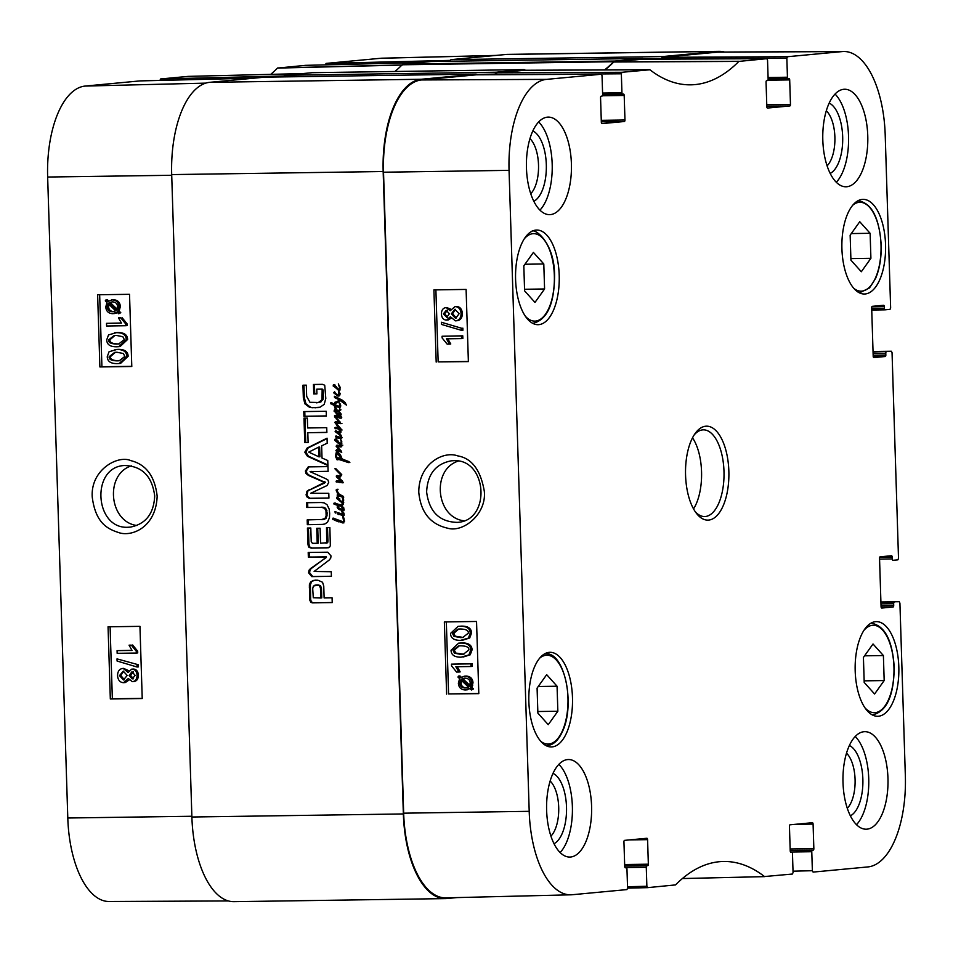 <?xml version="1.0" encoding="UTF-8"?>
<svg xmlns="http://www.w3.org/2000/svg" width="953" height="953" viewBox="0 0 953 953"><rect width="100%" height="100%" fill="white"/><g stroke="black" fill="none" stroke-linecap="round" stroke-linejoin="round"><path stroke-width="1.43" d="M548.249 724.673L537.873 713.118L537.087 688.114L546.677 674.664L557.064 686.231L557.85 711.236L548.249 724.673M864.204 682.431L863.418 657.427L873.019 643.99L883.395 655.557L884.181 680.561L874.592 693.998L864.204 682.431M850.147 235.177L859.749 221.727L870.125 233.294L870.911 258.299L861.321 271.736L850.934 260.181L850.147 235.177M524.603 290.856L523.816 265.851L533.406 252.414L543.794 263.969L544.58 288.973L534.978 302.423L524.603 290.856M463.849 520.791C435.866 517.336 431.304 469.638 458.214 461.097M898.822 666.897A47.328 21.848 -90.8 0 1 877.689 716.275A47.328 21.848 -90.8 0 1 855.151 669.268A47.328 21.848 -90.8 0 1 876.319 621.63A47.328 21.848 -90.8 0 1 898.822 666.897M476.369 74.81L421.536 79.957A88.51 40.872 89.2 0 0 383.523 172.219L403.667 813.183A88.51 40.872 89.2 0 0 445.933 897.857L570.871 894.807A87.283 40.3 -90.8 0 1 529.201 811.325L509.057 170.349A87.283 40.3 -90.8 0 1 546.545 79.373L601.343 74.227L602.034 75.609L602.63 94.597A1.441 0.667 -90.8 0 1 602.01 96.098L601.176 96.182A1.441 0.667 89.2 0 0 600.557 97.682L601.331 122.222A1.441 0.667 89.2 0 0 602.01 123.604A1.441 0.667 89.2 0 0 602.034 123.604L601.986 123.604M476.345 74.81L601.319 74.227L476.345 74.81M496.358 74.715L621.344 73.798L621.964 72.285L649.922 69.772A254.117 117.338 89.2 0 0 690.163 84.841A254.117 117.338 89.2 0 0 738.873 61.409L766.843 58.669L767.534 60.051L768.13 79.039A1.441 0.667 -90.8 0 1 767.51 80.54L766.677 80.624A1.441 0.667 89.2 0 0 766.057 82.125L766.82 106.665A1.441 0.667 89.2 0 0 767.51 108.046A1.441 0.667 89.2 0 0 767.534 108.046L767.487 108.046M649.922 69.772L524.769 70.26L496.966 72.869L496.346 74.382M766.843 58.669L641.81 59.253L613.756 62.005A252.89 116.778 -90.8 0 1 605.06 69.891M643.108 58.729L786.844 58.24L787.464 56.727L842.238 51.581A87.283 40.3 -90.8 0 1 843.905 51.498A87.283 40.3 -90.8 0 1 885.206 134.992L890.638 307.867L890.019 309.368L885.087 309.832A1.441 0.667 -90.8 0 1 885.063 309.832A1.441 0.667 -90.8 0 1 884.384 308.45L871.697 308.641M843.905 51.498L718.919 52.081A88.51 40.872 89.2 0 0 717.24 52.165L662.466 57.311L661.835 58.812M544.58 288.973L524.555 289.271M543.794 263.969L524.96 264.243M884.181 680.561L864.157 680.847M883.395 655.557L864.562 655.831M557.85 711.236L537.826 711.522M557.064 686.231L538.231 686.505M870.911 258.299L850.886 258.585M870.125 233.294L851.291 233.568M459.239 645.872L454.319 650.137L455.796 653.043L463.897 654.258M461.049 654.437L454.486 653.162L453.009 650.268L458.56 645.92L460.775 645.812C466.589 645.943 469.269 647.349 468.816 649.994L463.265 654.33L461.049 654.437L462.36 654.318M451.055 650.268L458.607 643.18L460.692 643.072C467.244 642.965 470.603 645.264 470.758 649.97L468.924 654.914L461.133 657.177C454.545 657.272 451.186 654.973 451.055 650.268M458.607 643.18L462.002 642.941C468.554 642.846 471.914 645.145 472.069 649.851L470.234 654.794L463.015 657.082M470.961 666.516L455.856 666.743L458.881 672.008L456.582 672.044L451.543 665.861L451.484 664.146L470.877 663.86L470.961 666.516L472.259 666.385L472.176 663.729L470.877 663.86M457.166 666.612L460.18 671.889L458.881 672.008M472.176 663.729L451.484 664.146M464.993 678.131L461.728 679.012L464.933 678.131C468.28 678.298 470.043 679.918 470.222 683.003L469.269 686.231L461.728 679.012M464.325 678.167L464.933 678.131M463.039 678.893L469.781 685.338M460.847 679.846L468.411 687.077L465.183 688.006C461.728 687.84 459.942 686.208 459.834 683.11L460.847 679.846M466.994 687.756L466.47 687.875C463.027 687.709 461.252 686.077 461.145 682.979L459.834 683.11M462.157 679.715L461.145 682.979M457.928 677.047L458.643 676.058L460.418 677.774L464.814 676.165C469.102 676.475 471.39 678.727 471.687 682.92L470.472 687.375L472.188 689.007L471.473 690.008L469.686 688.292L465.267 689.972C460.99 689.734 458.691 687.458 458.369 683.146L459.62 678.679L457.928 677.047M461.24 677.178L459.954 675.939L458.643 676.058M466.124 676.034L464.111 676.201L466.124 676.034C470.413 676.356 472.7 678.607 472.998 682.801L471.783 687.256L470.472 687.375M471.783 687.256L473.498 688.888L472.188 689.007M473.498 688.888L471.473 690.008M467.315 689.805L465.267 689.972M470.996 688.161L466.577 689.853M447.588 310.225L444.622 313.775L447.684 317.242M446.933 317.313L443.312 313.894L446.29 310.344L449.363 313.787L446.659 317.349M455.451 309.332L452.627 313.716L456.261 317.968M455.32 318.111L451.317 313.847L454.784 309.344L459.143 313.644L455.927 318.052M446.552 320.101C443.479 319.958 441.751 317.909 441.382 313.978C441.525 309.975 443.133 307.855 446.218 307.605L450.185 310.749L455.022 306.592C458.619 306.771 460.644 309.129 461.085 313.632C460.942 318.147 459.048 320.553 455.391 320.851L450.376 316.777L446.552 320.101L447.85 319.982M446.743 307.557L450.769 309.189M455.403 306.544L456.32 306.461C459.93 306.652 461.955 308.998 462.396 313.501C462.253 318.016 460.359 320.422 456.701 320.72M457.202 320.696L455.391 320.851M450.96 318.302L448.22 319.958M441.453 324.413L441.382 322.257L461.538 328.237L461.609 330.381L441.453 324.413M461.538 328.237L441.382 322.257M462.848 328.118L462.92 330.262L461.609 330.381M461.55 338.613L446.445 338.827L449.471 344.104L447.171 344.14L442.132 337.958L442.073 336.242L461.466 335.944L461.55 338.613L462.86 338.482L462.765 335.825L461.466 335.944M447.755 338.708L450.769 343.973L449.471 344.104M462.765 335.825L442.073 336.242M458.703 629.051L453.795 633.328L455.26 636.223L463.372 637.438M460.525 637.617L453.962 636.354L452.484 633.447L458.024 629.099L460.251 628.992C466.065 629.135 468.745 630.529 468.292 633.185L462.741 637.509L460.525 637.617L461.824 637.497M450.519 633.447L458.071 626.359L460.168 626.252C466.708 626.145 470.067 628.456 470.234 633.149L468.399 638.105L460.609 640.356C454.021 640.452 450.662 638.153 450.519 633.447M458.071 626.359L461.466 626.121C468.018 626.026 471.378 628.325 471.544 633.03L469.71 637.974L462.491 640.261M435.89 289.867L438.154 361.89L468.364 361.449M446.326 621.904L448.589 693.927L478.799 693.486M436.188 362.08L433.913 289.903L466.1 289.426L468.376 361.604L438.154 361.89M446.623 694.118L444.348 621.94L476.536 621.463L478.811 693.641L448.589 693.927M426.622 491.998C427.48 474.213 435.712 463.825 451.317 460.823L453.247 460.704C487.531 458.226 491.438 521.112 457.13 522.375C439.381 521.863 429.207 511.737 426.622 491.998M484.315 491.331C480.669 470.091 471.818 458.274 457.75 455.891C442.942 450.459 418.546 464.349 418.784 492.32C420.714 512.309 430.339 524.269 447.66 528.2C462.967 532.953 486.649 514.275 484.315 491.331M533.835 201.274A36.035 16.642 89.2 0 0 546.343 165.917A36.035 16.642 89.2 0 0 532.822 130.942M529.951 138.602A30.258 13.973 -90.8 0 1 538.54 166.036A30.258 13.973 -90.8 0 1 530.75 193.709M539.958 210.125A48.77 22.515 89.2 0 0 552.18 164.047A48.77 22.515 89.2 0 0 538.671 121.924M554.027 843.691A36.035 16.642 89.2 0 0 566.535 808.335A36.035 16.642 89.2 0 0 553.002 773.348M550.131 781.007A30.258 13.973 -90.8 0 1 558.732 808.442A30.258 13.973 -90.8 0 1 550.929 836.115M560.138 852.53A48.77 22.515 89.2 0 0 572.372 806.464A48.77 22.515 89.2 0 0 558.863 764.33M850.386 815.828A36.035 16.642 89.2 0 0 862.894 780.471A36.035 16.642 89.2 0 0 849.373 745.484M846.502 753.144A30.258 13.973 -90.8 0 1 855.103 780.59A30.258 13.973 -90.8 0 1 847.3 808.263M856.509 824.679A48.77 22.515 89.2 0 0 868.731 778.601A48.77 22.515 89.2 0 0 855.234 736.478M830.206 173.422A36.035 16.642 89.2 0 0 842.702 138.054A36.035 16.642 89.2 0 0 829.181 103.079M826.311 110.739A30.258 13.973 -90.8 0 1 834.911 138.173A30.258 13.973 -90.8 0 1 827.109 165.846M836.317 182.261A48.77 22.515 89.2 0 0 848.539 136.184A48.77 22.515 89.2 0 0 835.042 94.061M591.587 806.178A48.77 22.515 -90.8 0 1 569.823 857.057A48.77 22.515 -90.8 0 1 546.593 808.62A48.77 22.515 -90.8 0 1 568.405 759.529A48.77 22.515 -90.8 0 1 591.587 806.178M887.958 778.327A48.77 22.515 -90.8 0 1 866.182 829.205A48.77 22.515 -90.8 0 1 842.964 780.757A48.77 22.515 -90.8 0 1 864.776 731.666A48.77 22.515 -90.8 0 1 887.958 778.327M867.766 135.91A48.77 22.515 -90.8 0 1 846.002 186.788A48.77 22.515 -90.8 0 1 822.773 138.352A48.77 22.515 -90.8 0 1 844.584 89.248A48.77 22.515 -90.8 0 1 867.766 135.91M571.407 163.773A48.77 22.515 -90.8 0 1 549.631 214.651A48.77 22.515 -90.8 0 1 526.413 166.203A48.77 22.515 -90.8 0 1 548.225 117.112A48.77 22.515 -90.8 0 1 571.407 163.773M572.479 697.572A47.328 21.848 -90.8 0 1 551.358 746.949A47.328 21.848 -90.8 0 1 528.82 699.943A47.328 21.848 -90.8 0 1 549.988 652.305A47.328 21.848 -90.8 0 1 572.479 697.572M885.551 244.635A47.328 21.848 -90.8 0 1 864.419 294.012A47.328 21.848 -90.8 0 1 841.88 247.006A47.328 21.848 -90.8 0 1 863.049 199.368A47.328 21.848 -90.8 0 1 885.551 244.635M559.208 275.322A47.328 21.848 -90.8 0 1 538.088 324.687A47.328 21.848 -90.8 0 1 515.549 277.68A47.328 21.848 -90.8 0 1 536.718 230.042A47.328 21.848 -90.8 0 1 559.208 275.322M694.189 434.902A43.35 20.013 -90.8 0 1 703.374 429.851A43.35 20.013 -90.8 0 1 724.018 472.914A43.35 20.013 -90.8 0 1 704.624 516.55A43.35 20.013 -90.8 0 1 695.309 511.773M685.564 475.19A46.971 21.681 89.2 0 0 696.5 513.417A46.971 21.681 89.2 0 0 724.149 503.387A46.971 21.681 89.2 0 0 723.267 442.442A46.971 21.681 89.2 0 0 695.333 433.222A46.971 21.681 89.2 0 0 685.564 475.19M794.873 824.357L813.088 824.095A1.441 0.667 89.2 0 0 812.397 822.713L790.061 824.81A1.441 0.667 89.2 0 0 789.441 826.311L790.216 850.85A1.441 0.667 89.2 0 0 790.895 852.232A1.441 0.667 89.2 0 0 790.919 852.232L791.752 852.161A1.441 0.667 -90.8 0 1 791.776 852.161A1.441 0.667 -90.8 0 1 792.467 853.543L793.063 872.519L792.443 874.032L764.485 876.546A254.117 117.338 89.2 0 0 723.184 861.488A254.117 117.338 89.2 0 0 675.534 884.908L647.587 887.648L646.873 886.266L627.527 886.731M764.723 876.629L682.396 878.547M813.088 824.095L813.85 848.635L790.156 848.98M790.204 850.469L813.231 850.136A1.441 0.667 89.2 0 0 813.85 848.635M813.231 850.136L790.204 850.541M790.549 852.03L811.777 851.72A1.441 0.667 -90.8 0 1 812.397 850.219M811.777 851.72L812.373 870.708L793.015 871.173M880.977 603.857L893.652 603.678A1.441 0.667 -90.8 0 1 894.283 602.165L880.917 601.962L899.227 601.7L899.918 603.094L905.35 775.968A87.283 40.3 -90.8 0 1 867.861 866.932L813.088 872.09L812.373 870.708M893.652 603.678L893.711 605.477L881.025 605.667M881.12 607.156L893.092 606.99A1.441 0.667 89.2 0 0 893.711 605.477M893.092 606.99L881.775 608.05A1.441 0.667 89.2 0 0 881.775 608.05L881.728 608.05M879.69 557.302L892.199 557.124A1.441 0.667 89.2 0 0 891.508 555.742A1.441 0.667 89.2 0 0 891.484 555.742L880.167 556.802A1.441 0.667 89.2 0 0 879.536 558.315L881.06 606.668A1.441 0.667 89.2 0 0 881.751 608.05M892.199 557.124L892.246 558.923L879.571 559.113M892.913 560.304L892.937 560.304A1.441 0.667 -90.8 0 1 892.937 560.304A1.441 0.667 -90.8 0 1 892.246 558.923M892.961 560.304L897.893 559.84L898.512 558.339L892.044 352.622L891.365 351.24L873.055 351.895M873.103 353.396L885.79 353.206A1.441 0.667 -90.8 0 1 886.409 351.705M885.79 353.206L885.837 355.016L873.162 355.195M873.246 356.696L885.218 356.517A1.441 0.667 89.2 0 0 885.837 355.016M885.218 356.517L873.853 357.578M871.816 306.83L884.324 306.652A1.441 0.667 89.2 0 0 883.634 305.27L872.293 306.33A1.441 0.667 89.2 0 0 871.673 307.843L873.186 356.196A1.441 0.667 89.2 0 0 873.877 357.589A1.441 0.667 89.2 0 0 873.901 357.578M884.324 306.652L884.384 308.45M786.844 58.24L787.44 77.217L768.082 77.503M767.892 80.219L789.692 79.897A1.441 0.667 89.2 0 0 789.013 78.515A1.441 0.667 89.2 0 0 788.989 78.515L768.118 78.885L788.107 78.599A1.441 0.667 -90.8 0 1 788.131 78.599A1.441 0.667 -90.8 0 1 787.44 77.217M789.692 79.897L790.466 104.449L766.76 104.782M766.808 106.283L789.846 105.95A1.441 0.667 89.2 0 0 790.466 104.449M789.846 105.95L767.534 108.046M621.344 73.798L621.94 92.775L602.582 93.06M602.391 95.776L624.191 95.455A1.441 0.667 89.2 0 0 623.512 94.073A1.441 0.667 89.2 0 0 623.488 94.085L622.654 94.156A1.441 0.667 -90.8 0 1 622.631 94.156A1.441 0.667 -90.8 0 1 621.94 92.775M624.191 95.455L624.965 120.007L601.272 120.34M601.319 121.841L624.346 121.507A1.441 0.667 89.2 0 0 624.965 120.007M624.346 121.507L602.034 123.604M626.276 867.718L626.252 867.718A1.441 0.667 -90.8 0 1 626.276 867.718A1.441 0.667 -90.8 0 1 626.967 869.1L627.562 888.077L626.943 889.59L572.169 894.736A87.283 40.3 -90.8 0 1 570.871 894.807M626.252 867.718L625.371 867.79M629.373 839.915L647.587 839.653A1.441 0.667 89.2 0 0 646.896 838.271A1.441 0.667 89.2 0 0 646.873 838.271L624.56 840.367A1.441 0.667 89.2 0 0 623.941 841.868L624.715 866.408A1.441 0.667 89.2 0 0 625.394 867.802A1.441 0.667 89.2 0 0 625.418 867.79M647.587 839.653L648.35 864.192L624.656 864.538M624.703 866.027L647.73 865.693A1.441 0.667 89.2 0 0 648.35 864.192M647.73 865.693L624.703 866.098M625.049 867.587L646.277 867.278A1.441 0.667 -90.8 0 1 646.896 865.777M646.277 867.278L646.873 886.266M693.546 508.902A43.35 20.013 89.2 0 0 692.509 437.82M335.087 410.993L336.04 410.898L336.349 411.589L334.801 410.886L335.361 411.744L339.721 414.638L340.364 414.126L339.256 412.482L334.527 409.361L338.696 410.433L339.947 409.885L339.733 408.539M338.696 410.433L340.543 409.826M339.697 410.338L340.948 409.79L339.697 410.338M334.527 409.361L335.849 409.885L334.848 409.981M337.41 411.1L338.41 411.005L335.849 409.885M339.256 411.446L338.41 411.005M339.256 412.482L340.066 412.399M340.364 414.126L340.971 414.067M339.721 414.638L341.353 414.031M334.801 410.886L335.956 410.934M335.206 411.017L336.064 410.934L334.634 410.159L334.098 410.814L335.635 410.064M335.539 411.16L336.171 411.1M339.661 408.527L340.555 409.838L339.149 411.47L341.007 414.71L339.804 415.484L337.612 415.127L334.098 410.814M334.122 411.255L334.932 411.184M337.612 415.127L338.613 415.031L335.111 411.16M340.805 415.389L338.613 415.031M334.968 511.701L335.897 511.606L335.492 513.048L334.968 511.701L335.897 511.618M335.063 512.071L335.944 511.987M335.087 512.75L335.837 512.678M343.14 518.539L342.484 515.382L343.163 515.382L344.545 521.255L342.901 522.994L332.585 519.063L333.074 518.075L342.639 521.625L343.652 521.208L343.14 518.539L344.033 518.456M342.639 521.625L344.545 521.124M343.64 521.529L344.652 521.124L343.64 521.529M332.954 518.325L333.61 518.265M332.585 519.063L333.955 518.229M333.002 519.623L333.991 519.528L333.574 518.968M334.11 519.945L338.47 521.827M343.902 522.899L339.471 521.732M342.627 514.31L342.484 515.382L337.338 513.846L337.624 512.595L343.128 514.263L341.269 510.737L343.628 512.595L344.128 514.191L343.259 515.37M343.009 514.275L344.128 514.167L342.77 514.298L343.568 515.323M342.461 512.416L343.366 512.333M343.104 513.333L343.914 513.262M343.425 513.977L344.081 513.917M344.164 515.287L344.128 514.167M337.326 512.857L337.958 512.797M337.207 513.393L338.327 512.762M337.338 513.846L338.196 513.298M338.684 514.584L339.685 514.489L338.339 513.75M343.485 515.287L339.685 514.489M334.241 403.322L334.956 403.202L335.063 404.715L339.292 406.395L339.923 405.716L339.125 402.738L340.662 405.311L340.412 406.943L339.054 407.503L335.23 406.121L335.956 407.801L335.337 408.599L334.265 405.573L330.524 403.369L330.87 402.666L334.146 404.215L334.956 403.25M334.146 404.215L334.956 404.143M330.524 403.369L331.87 402.571M330.727 403.786L331.513 403.274M334.265 405.573L335.265 405.478L331.727 403.691M334.837 407.932L335.837 407.836L335.265 405.478M334.455 406.8L335.337 406.717M336.338 408.503L335.837 407.836M335.23 406.121L336.397 406.752M340.054 407.407L337.398 406.657M339.471 404.048L340.245 403.965M339.828 405.037L340.578 404.965M339.923 405.716L340.709 405.633M339.292 406.395L340.697 406.204M340.292 406.3L339.471 406.383M334.944 402.226L337.267 401.642L339.232 399.807L334.563 397.568L334.622 396.269L342.198 400.129L345.069 402.452L346.427 405.108L340.161 400.522L337.028 402.821L334.956 403.202L334.944 402.226L338.267 401.547L340.233 399.712L335.563 397.472L335.432 396.484M340.161 400.522L343.414 402.285M345.451 402.964L344.414 402.19M334.432 396.579L335.23 396.508M334.312 396.889L335.313 396.805M334.563 397.568L335.563 397.472M339.232 399.807L340.233 399.712M337.267 401.642L338.267 401.547M335.956 403.107L335.933 402.13M341.71 496.203L342.032 496.989L337.207 495.25L337.422 494.262L338.708 494.667L336.183 490.652L336.921 489.294L338.029 489.497L336.778 490.33L338.934 493.88L343.449 496.549L343.223 497.418L341.865 496.168L342.866 496.084L341.829 496.179M342.067 496.31L342.866 496.084M342.139 496.394L343.068 496.215M342.341 496.501L343.14 496.299M343.759 497.156L343.342 496.406M342.758 497.252L343.735 500.087L342.723 502.553L342.151 501.802L343.08 500.039L342.032 496.989L343.449 497.192M336.278 489.663L337.922 489.199M337.183 490.557L337.279 489.568M336.183 490.652L336.862 490.592M337.076 492.808L338.005 492.725M339.709 494.571L338.708 494.667M337.207 495.25L338.208 495.167L338.422 494.166M337.791 495.524L341.817 496.477M342.746 498.693L343.366 498.633M343.009 499.932L343.688 499.872M343.08 500.039L343.711 499.98M342.627 501.6L341.674 501.492M343.723 502.457L343.151 501.707M339.84 500.456L337.767 498.002L339.935 500.766L340.686 500.373M339.935 500.766L340.769 500.682M337.767 498.002L339.876 498.967L338.875 499.062M341.924 502.731L342.723 502.553L343.259 503.982L342.044 505.948L344.176 509.176L342.997 510.748L338.565 509.069L337.1 507.079L338.065 505.662L333.848 503.756L334.181 503.041L341.043 504.995L342.33 504.59L341.924 502.731L336.838 498.586L337.338 496.882L341.924 502.731L342.794 502.648M336.838 497.192L338.327 496.787M336.743 497.942L337.839 497.097M336.838 498.586L337.743 497.847M341.305 501.957L338.672 499.694M341.067 501.492L342.151 501.802M342.877 509.569L343.473 509.105L340.9 506.186L341.901 506.091L338.863 505.876L338.029 507.103L339.959 508.711L344.164 509.402M343.747 507.782L341.901 506.091M343.473 509.105L344.152 509.045M343.878 509.474L343.116 509.545M340.9 506.186L338.863 505.876M339.995 506.031L340.995 505.936M341.996 502.815L342.854 502.743M342.449 503.625L343.199 503.553M342.532 503.97L343.247 503.899M342.33 504.59L343.211 504.506M342.044 504.911L343.33 504.494M333.848 503.756L335.17 502.946M334.086 504.232L334.848 503.66M335.23 504.721L336.23 504.625L335.087 504.137M338.065 505.662L336.23 504.625M337.743 505.864L339.054 505.566M337.1 507.079L338.744 505.769M337.743 508.366L338.744 508.283L338.101 506.996M338.565 509.069L339.566 508.973L338.744 508.283M339.637 509.784L340.638 509.688L339.566 508.973M341.96 510.558L342.961 510.474L340.638 509.688M343.997 510.653L342.961 510.474M341.305 438.44L338.446 438.344L335.468 436.808L335.873 436.045L341.067 437.487L340.197 435.426L335.134 431.578L335.587 430.839L339.756 432.352L339.089 429.493L340.948 432.174L339.697 433.567L341.924 437.88L340.602 438.666L341.758 443.598L340.09 444.741L335.015 440.596L335.992 440.5L336.504 438.797M338.97 429.779L340.114 429.338L336.087 428.469L340.09 429.398M339.625 430.756L340.412 430.685M339.923 431.34L340.745 431.268M340.15 432.043L340.924 431.971M339.756 432.352L341.15 431.947M339.232 432.448L340.757 432.269M335.134 431.578L336.23 430.839M337.279 433.007L338.279 432.924L336.135 431.483M338.78 434.032L339.78 433.937L338.279 432.924M341.198 435.33L339.78 433.937M340.197 435.426L341.091 435.342M340.757 436.343L341.543 436.271M340.245 437.641L341.853 437.415M341.245 437.546L342.067 437.403L341.245 437.546M335.468 436.808L336.576 436.045M338.446 438.344L339.447 438.249L336.469 436.724M340.447 438.44L339.447 438.249M340.316 438.404L341.245 438.225M336.087 428.469L335.146 428.79L335.003 427.611L335.968 427.254L339.256 428.195L334.741 422.37L335.718 421.548L339.447 422.477L334.42 416.044L334.717 415.425L341.162 416.592L341.734 417.485L340.507 418.176L335.456 416.652L340.936 423.692L335.98 422.953L341.079 429.041L341.091 430.089L339.113 429.434M342.079 429.994L340.662 429.612M337.565 422.977L335.98 422.953M341.936 423.597L338.565 422.894M335.456 416.652L337.291 417.414M339.137 418.093L340.126 417.998L338.279 417.319M341.508 418.081L340.126 417.998M334.42 416.044L335.718 415.329M336.028 418.784L337.028 418.689L335.42 415.949M335.003 417.307L335.837 417.223M338.887 420.618L337.028 418.689M339.173 422.024L340.078 421.941M339.447 422.477L340.424 422.382M334.741 422.37L336.719 421.452M336.814 425.36L337.815 425.264L336.957 424.216M336.087 422.882L335.742 422.286M339.256 428.195L340.245 428.1L337.815 425.264M335.968 427.254L336.969 427.158M336.147 428.695L336.004 427.516M338.029 442.466L335.944 440.012L338.112 442.776L338.863 442.383M338.112 442.776L338.946 442.692M335.944 440.012L336.945 439.917L338.053 440.977L337.052 441.072M335.015 440.596L335.015 439.202L336.016 438.976L340.221 443.836L341.257 442.049L340.459 438.678M340.924 440.703L341.543 440.643M341.186 441.942L341.865 441.87M341.257 442.049L341.889 441.989M340.805 443.61L341.782 443.514M340.221 443.836L341.805 443.514M335.015 439.202L336.016 439.107M334.92 439.952L335.921 439.857M340.876 444.563L336.85 441.704M336.111 446.183L336.79 445.242L340.281 445.921L341.817 445.254L341.722 446.469L340.161 447.028L337.243 446.445L341.603 452.127L336.087 450.912L336.504 449.721L340.09 450.888L336.111 446.183L337.779 445.146M337.66 448.494L338.66 448.398L337.112 446.087L341.162 446.933M339.518 450.328L340.519 450.233L338.66 448.398M340.09 450.888L341.091 450.793L340.519 450.233M335.897 450.435L337.088 449.816M336.087 450.912L336.897 450.34M338.434 451.555L337.088 450.817M341.734 452.306L339.435 451.46M340.281 445.921L342.806 445.158M336.314 388.193L334.241 385.739L336.397 388.502L337.148 388.109M336.397 388.502L337.243 388.419M334.241 385.739L336.349 386.704L335.349 386.799M338.303 390.075L333.216 385.667L334.312 384.702L338.506 389.563L339.554 387.776L338.339 383.904L340.209 387.823L339.435 390.17L338.303 390.075L339.864 390.301M339.208 386.43L339.84 386.37M339.482 387.668L340.161 387.597M339.554 387.776L340.185 387.716M339.101 389.336L340.066 389.241M338.506 389.563L340.102 389.241M333.312 384.929L334.801 384.524M333.216 385.667L334.312 384.833M334.312 386.227L334.217 385.584M333.312 386.322L334.289 386.227M338.565 390.051L335.146 387.43M338.386 390.468L340.066 393.601L339.887 395.007L337.993 396.138L333.717 392.85L334.598 391.683L335.67 393.803L338.708 394.947L338.887 390.42M339.339 393.756L340.066 393.684M338.708 394.947L340.34 393.66M333.717 392.85L334.717 392.707M338.994 396.043L334.717 392.755M334.896 468.781L336.254 469.102L341.448 474.296L340.555 476.845L338.47 477.382L342.77 481.348L342.341 482.814L336.099 481.67L336.897 480.729L341.627 481.563L336.457 477.012L336.683 475.571L339.744 475.869L340.817 474.928L334.896 468.781L335.73 468.709M337.588 471.675L338.589 471.58L335.897 468.697M340.4 474.368L341.4 474.272L338.589 471.58M338.422 476L340.745 475.773L341.817 474.832L341.4 474.272M340.817 474.928L341.543 474.856M339.423 475.904L340.745 475.773M336.302 476L337.684 475.487M336.29 476.309L337.302 475.916M336.457 477.012L337.457 476.917L337.291 476.226M339.995 479.835L340.995 479.74L337.457 476.917M340.852 480.646L341.853 480.55L340.995 479.74M340.781 481.575L342.627 481.468L341.853 480.55M341.782 481.479L342.627 481.468L341.782 481.479M338.97 481.229L339.566 481.027M336.266 481.051L337.898 480.634M336.099 481.67L337.255 480.955M336.338 482.087L337.1 481.575M343.342 482.718L337.338 481.992M341.388 458.858L337.433 453.318L336.409 456.201L338.267 459.644L337.1 459.858L335.516 456.475L336.099 452.854L337.493 451.996L340.626 455.272L342.163 458.989L349.084 461.681L348.858 462.646L338.482 459.358L338.053 457.762L342.091 458.798M337.886 458.965L338.887 458.881L338.958 458M338.482 459.358L339.482 459.263L338.887 458.881M340.697 459.834L341.698 459.739L340.185 459.334M341.531 460.359L342.151 459.87M343.247 460.585L342.532 460.263M344.867 461.24L345.868 461.145L344.247 460.49M346.666 462.05L347.893 461.931L345.868 461.145M349.858 462.55L347.666 461.955M336.099 452.854L338.494 451.901M336.707 453.926L337.1 452.758M335.516 456.475L336.469 456.38M338.089 459.763L336.516 456.38M338.267 459.644L337.291 459.834M340.078 454.426L339.399 453.688M456.975 897.583L446.933 898.524A88.51 40.872 -90.8 0 1 445.432 898.608A88.51 40.872 -90.8 0 1 403.357 813.945L383.166 171.528A88.51 40.872 -90.8 0 1 421.178 79.266L476.131 74.108A1.811 0.834 -90.8 0 1 476.155 74.108A1.811 0.834 -90.8 0 1 476.834 74.81M264.648 77.169L476.131 74.108L264.684 77.169A1.811 0.834 89.2 0 0 264.684 77.169A1.811 0.834 89.2 0 0 264.648 77.169L209.708 82.327A88.51 40.872 89.2 0 0 171.695 174.59L191.887 817.007A88.51 40.872 89.2 0 0 233.95 901.669L445.432 898.608M321.149 519.707L325.021 518.42L326.14 515.954L325.974 510.891L324.711 508.425L321.697 507.306L306.795 507.484L306.64 502.731L321.197 502.517L324.127 502.862L326.998 504.637L329.19 509.081L329.667 513.381L329.464 517.67L327.558 522.173L324.794 524.031L321.876 524.46L307.331 524.674L307.176 519.909L324.127 519.409L326.021 518.325L327.308 513.333L325.712 508.33L323.722 507.306L307.795 507.389L307.64 502.719M322.996 524.4L308.331 524.579L308.176 519.897M303.924 416.342L303.781 411.589L326.212 411.267L326.367 416.02L303.924 416.342L304.924 416.247L304.781 411.577M327.915 465.517L307.462 456.296L304.805 452.175L307.211 447.993L327.058 438.177L327.213 443.193L321.637 445.861L322.019 458.024L327.761 460.513L327.915 465.517M325.271 557.576L325.044 556.85L308.355 557.1L308.2 552.478L327.725 552.192L331.013 555.909L330.739 558.113L329.261 560.007L314.121 571.455L331.251 571.717L331.406 576.327L311.762 576.613L308.593 572.801L309.022 570.204L326.45 557.16L309.344 557.005L309.201 552.466M320.577 543.222L326.7 542.757L326.51 527.64L329.869 527.593L330.334 545.569L329.774 546.915L327.177 547.88L311.274 548.118L308.915 547.284L307.95 544.27L307.438 528.057L310.797 528.01L311.226 541.661L312.441 543.341L317.218 543.27L316.741 528.284L320.101 528.236L320.577 543.222M325.831 543.139L327.701 542.662L327.927 541.042L327.51 527.617M328.511 547.725L312.274 548.023L309.916 547.189L308.951 544.175L308.438 528.033M317.873 580.198L322.543 582.259L323.758 586.107L324.127 597.948L332.073 597.829L332.228 602.594L312.513 602.88L310.642 602.034L309.677 599.199L309.391 584.761L310.487 582.152L313.227 580.472L317.873 580.198M315.419 580.186L316.325 580.151M310.059 471.652L325.89 478.775L327.915 479.978L328.702 482.349L327.141 485.506L310.654 493.297L328.797 493.332L328.94 498.085L309.201 498.371L306.592 496.644L306.89 491.271L324.437 482.409L308.415 475.428L305.961 473.51L305.389 471.032L308.212 466.899L327.951 466.613L328.106 471.39L310.059 471.652L328.094 471.306M307.342 418.081L307.652 427.968L326.724 427.683L326.879 432.448L307.807 432.722L308.117 442.573L304.757 442.621L303.983 418.129L307.342 418.081M322.15 390.134L321.232 389.158L316.765 389.181L316.92 393.887L313.74 393.934L313.442 384.476L322.483 384.345L324.723 385.238L325.807 398.449L324.223 404.358L319.994 407.229L312.191 407.741L309.415 407.241L304.912 403.846L303.34 397.758L302.947 385.203L306.306 385.155L306.663 396.388L309.963 402.297L318.433 402.488L321.995 399.724L322.15 390.134L323.15 390.039L322.233 389.062L316.765 389.181M321.804 389.515L322.805 389.42M322.197 390.444L323.15 390.039M322.4 396.948L323.401 396.853L323.186 390.349M321.995 399.724L322.996 399.629L323.401 396.853M320.208 401.809L322.996 399.629M319.505 402.154L321.197 401.713M318.433 402.488L320.506 402.059M316.396 402.833L319.434 402.392M303.34 397.758L304.341 397.663L303.947 385.191M304.912 403.846L305.913 403.75L304.341 397.663M309.415 407.241L310.416 407.145L305.913 403.75M312.191 407.741L310.416 407.145M318.481 407.61L313.18 407.646M313.74 393.934L314.74 393.839L314.442 384.464M316.908 393.815L314.74 393.839M320.935 389.122L321.923 389.027M321.232 389.158L322.233 389.062M304.757 442.621L305.746 442.526L304.984 418.105M308.117 442.49L305.746 442.526M307.807 432.722L326.879 432.364M305.389 471.032L306.389 470.937L308.903 466.887M305.961 473.51L306.961 473.415L306.389 470.937M308.415 475.428L309.415 475.333L306.961 473.415M323.591 481.73L309.415 475.333M324.437 482.409L325.438 482.313L324.592 481.634M323.639 483.111L325.438 482.313M306.89 491.271L324.628 483.016M306.127 494.345L307.128 494.25L307.89 491.176M306.139 494.738L307.128 494.25M306.592 496.644L307.593 496.549L307.14 494.643M309.201 498.371L310.19 498.276L307.593 496.549M328.94 498.014L310.19 498.276M320.458 588.144L319.553 585.845L318.028 585.178L313.406 586.012L312.703 588.644L313.287 597.769L320.768 597.996L320.458 588.144L321.459 588.049L321.328 587.227L319.029 585.082L315.824 585.13M314.824 585.225L317.444 584.975M316.801 585.059L317.802 584.963M317.182 585.082L318.183 584.999M318.028 585.178L319.029 585.082M319.553 585.845L320.553 585.75M320.339 587.322L321.328 587.227M320.768 597.996L321.769 597.9L321.459 588.049M313.227 580.472L315.824 580.139M310.487 582.152L314.228 580.377M309.391 584.761L310.392 584.665L311.476 582.057M309.677 599.199L310.666 599.103L310.392 584.665M309.892 600.64L310.892 600.545L310.666 599.103M310.642 602.034L311.643 601.939L310.892 600.545M311.881 602.772L312.882 602.689L311.643 601.939M332.228 602.51L313.513 602.784M326.117 543.115L326.831 543.055M317.218 543.27L318.207 543.174L317.742 528.272M308.141 545.819L309.129 545.724M308.915 547.284L309.916 547.189M311.274 548.118L312.274 548.023M326.927 541.137L327.927 541.042M325.449 557.255L326.45 557.16M325.104 557.719L326.271 557.481M310.237 568.774L326.105 557.624M309.022 570.204L311.238 568.679M308.593 572.801L309.594 572.705L310.023 570.108M311.762 576.613L312.763 576.517L309.594 572.705M331.394 576.255L312.763 576.517M308.355 557.1L309.344 557.005M325.044 556.85L326.045 556.755M325.211 556.886L326.212 556.79M318.647 447.148L308.748 452.115L318.957 456.856L318.647 447.148L319.648 447.052L319.958 456.761L318.957 456.856M327.903 464.969L308.462 456.201L305.806 452.079L308.2 447.898L327.07 438.571M307.462 456.296L308.462 456.201M307.211 447.993L308.2 447.898M304.805 452.175L305.806 452.079M326.355 415.937L304.924 416.247M325.021 518.42L326.021 518.325M322.15 519.611L324.127 519.409M307.331 524.674L308.331 524.579M306.795 507.484L307.795 507.389M322.722 507.401L323.722 507.306M324.711 508.425L325.712 508.33M325.974 510.891L326.974 510.796M326.307 513.429L327.308 513.333M326.14 515.954L327.141 515.859M312.584 72.678A7.231 3.335 89.2 0 0 312.465 72.678A7.231 3.335 89.2 0 0 312.334 72.69L284.625 75.287A1.811 0.834 89.2 0 0 283.851 76.883M394.923 71.487A252.89 116.778 89.2 0 0 402.19 64.78L613.672 61.719A7.231 3.335 -90.8 0 1 614.911 61.052L642.62 58.455A1.811 0.834 -90.8 0 1 642.656 58.455A1.811 0.834 -90.8 0 1 643.358 59.241M431.209 61.516A1.811 0.834 89.2 0 0 431.173 61.516L403.441 64.125A7.231 3.335 89.2 0 0 402.19 64.78M642.656 58.455L431.173 61.516A1.811 0.834 89.2 0 0 431.149 61.516L642.62 58.455M661.835 58.455A1.811 0.834 -90.8 0 1 662.609 56.572L717.549 51.414A88.51 40.872 -90.8 0 1 719.05 51.331L507.568 54.392A88.51 40.872 89.2 0 0 506.067 54.476L451.126 59.634A1.811 0.834 89.2 0 0 450.352 61.242M613.672 61.719A252.89 116.778 -90.8 0 1 604.595 69.891M525.365 70.248A252.89 116.778 -90.8 0 1 525.103 70.045A7.231 3.335 -90.8 0 0 523.936 69.617L312.465 72.678M476.607 74.382L495.334 74.108A1.811 0.834 -90.8 0 1 496.108 72.225L523.816 69.617A7.231 3.335 -90.8 0 1 523.936 69.617M719.05 51.331A88.51 40.872 -90.8 0 1 724.554 52.058M495.334 74.108L495.346 74.715M136.982 525.508C109.035 522.03 104.496 474.391 131.359 465.85M154.696 495.941C153.85 513.727 145.714 524.114 130.275 527.128L128.369 527.235C94.442 529.665 90.559 466.791 124.509 465.517C142.057 466.029 152.123 476.178 154.696 495.941M116.337 335.42L122.842 336.695L124.307 339.602L118.756 343.938L116.611 344.045C110.846 343.902 108.189 342.508 108.642 339.852L114.193 335.527L116.337 335.42M114.896 335.468L110 339.733C109.547 342.377 112.204 343.783 117.969 343.926L119.411 343.866M126.249 339.602L118.708 346.689L116.695 346.785C110.203 346.88 106.879 344.581 106.712 339.876L108.535 334.932L116.254 332.68C122.782 332.585 126.106 334.896 126.249 339.602L127.607 339.482L120.066 346.558L118.708 346.689M114.443 332.776L117.612 332.549C124.128 332.466 127.464 334.777 127.607 339.482M106.522 323.341L121.484 323.127L118.482 317.849L120.757 317.825L125.76 324.008L125.808 325.723L106.605 325.997L106.522 323.341L121.388 323.019M120.757 317.825L118.482 317.849M122.115 317.694L127.106 323.877L125.76 324.008M127.106 323.877L127.166 325.592L125.808 325.723M115.658 310.845L112.49 311.726C109.166 311.548 107.415 309.928 107.236 306.854L108.189 303.626L115.658 310.845M109.535 303.495L108.594 306.723C108.773 309.808 110.524 311.428 113.836 311.595M108.821 304.912L107.475 305.031M116.528 310.011L109.035 302.78L112.228 301.851C115.658 302.018 117.422 303.662 117.529 306.747L116.528 310.011M112.287 301.851L110.381 302.649L117.064 309.094M110.381 302.649L109.035 302.78M119.423 312.81L118.72 313.799L116.957 312.084L112.597 313.692C108.356 313.37 106.081 311.119 105.783 306.926L106.986 302.47L105.295 300.838L105.997 299.85L107.772 301.565L112.144 299.885C116.385 300.124 118.672 302.411 118.982 306.723L117.743 311.19L119.423 312.81L120.781 312.691L118.72 313.799M118.303 311.965L113.955 313.561M114.622 313.525L112.597 313.692M108.618 300.945L107.344 299.718L105.997 299.85M113.502 299.754L111.441 299.921L113.502 299.754C117.743 300.004 120.018 302.28 120.34 306.592L119.101 311.059L117.743 311.19M119.101 311.059L120.781 312.691M132.11 671.901L135.147 675.379L132.205 678.917L129.143 675.486L131.836 671.925M133.468 671.782L130.501 675.355L133.563 678.798M123.247 671.15L127.225 675.427L123.437 679.942L119.459 675.617L123.247 671.15M123.652 671.174L120.817 675.486L124.426 679.799M133.301 669.042L131.943 669.161C134.981 669.316 136.696 671.365 137.065 675.308C136.922 679.298 135.326 681.419 132.276 681.657L128.345 678.512L123.556 682.682C119.983 682.479 117.981 680.132 117.541 675.629C117.684 671.115 119.554 668.708 123.175 668.41L128.155 672.484L131.597 669.185L133.301 669.042C136.339 669.197 138.042 671.246 138.423 675.177C138.28 679.167 136.672 681.288 133.634 681.538L132.276 681.657M129.096 680.001L125.355 682.527L123.556 682.682M123.592 668.375L128.905 670.793M136.982 664.872L137.053 667.017L117.076 661.025L117.016 658.88L138.34 664.741L138.411 666.886L137.053 667.017M138.34 664.741L117.016 658.88M117.076 650.649L132.038 650.434L129.048 645.169L131.323 645.133L136.315 651.316L136.362 653.043L117.159 653.305L117.076 650.649L131.943 650.339M131.323 645.133L129.048 645.169M132.67 645.002L137.673 651.197L136.315 651.316M137.673 651.197L137.72 652.912L136.362 653.043M116.862 352.241L123.366 353.515L124.831 356.422L119.28 360.758L117.136 360.865C111.382 360.722 108.725 359.329 109.166 356.672L114.717 352.348L116.862 352.241M115.42 352.288L110.524 356.541C110.072 359.198 112.728 360.603 118.494 360.746L119.935 360.687M126.773 356.422L119.244 363.51L117.219 363.605C110.727 363.701 107.403 361.401 107.248 356.696L109.059 351.752L116.778 349.501C123.306 349.406 126.642 351.717 126.773 356.422L128.131 356.303L120.59 363.379L119.244 363.51M114.968 349.584L118.136 349.37C124.664 349.286 127.988 351.586 128.131 356.303M110.095 626.764L112.359 698.787L142.211 698.37M99.66 294.727L101.923 366.75L131.788 366.333M108.058 626.8L139.948 626.347L142.223 698.525L110.322 698.978L108.058 626.8M110.322 698.978L112.359 698.787M97.623 294.763L129.525 294.31L131.788 366.488L99.886 366.941L97.623 294.763M99.886 366.941L101.923 366.75M92.238 497.025C95.574 523.459 108.011 529.082 118.553 532.524C131.085 537.194 156.03 527.879 157.162 496.12C154.839 476.202 146.035 464.373 130.764 460.621C118.184 454.748 90.44 469.603 92.238 497.025M139.96 80.91L85.139 86.068A87.283 40.3 89.2 0 0 47.65 177.032L67.794 818.008A87.283 40.3 89.2 0 0 109.095 901.502L228.446 900.942M188.253 76.371L302.899 73.572L188.253 76.371L160.557 78.968L159.937 80.421M305.413 65.352L419.951 62.564L305.413 65.352L277.466 68.092A254.117 117.338 -90.8 0 1 270.712 74.358M496.025 55.417L382.129 58.193A87.283 40.3 89.2 0 0 380.831 58.264L326.057 63.41L325.438 64.864M139.936 80.91L254.451 78.122L139.936 80.91M539.648 658.189A44.434 20.513 -90.8 0 1 567.988 699.371A44.434 20.513 -90.8 0 1 540.851 741.363M863.906 630.386A43.719 20.18 -90.8 0 1 893.95 667.1A43.719 20.18 -90.8 0 1 865.026 707.876M852.709 205.252A44.434 20.513 -90.8 0 1 881.013 244.814A44.434 20.513 -90.8 0 1 853.912 288.425M524.293 238.798A43.719 20.18 -90.8 0 1 554.348 275.524A43.719 20.18 -90.8 0 1 525.425 316.301M871.209 623.143A45.887 21.18 89.2 0 0 870.982 623.155L871.209 623.143C884.789 625.656 892.449 640.297 894.188 667.064C893.974 695.571 886.766 711.522 872.543 714.905L872.317 714.905A45.887 21.18 89.2 0 0 872.543 714.905M531.607 231.567A45.887 21.18 89.2 0 0 531.369 231.567L531.607 231.567C533.787 227.422 554.539 241.585 554.586 275.477C554.372 303.983 547.153 319.934 532.941 323.317L532.703 323.317A45.887 21.18 89.2 0 0 532.941 323.317M545.89 745.532A45.887 21.18 89.2 0 0 546.855 745.568C553.216 745.234 558.458 740.457 562.568 731.249C575.433 704.517 564.521 651.566 545.521 653.818A45.887 21.18 89.2 0 0 544.568 653.877M858.951 292.595A45.887 21.18 89.2 0 0 859.916 292.631L869.553 287.889L875.64 278.312C879.643 268.853 881.489 257.679 881.168 244.778C879.297 217.868 871.769 203.227 858.582 200.88A45.887 21.18 89.2 0 0 857.629 200.94M455.796 653.043L454.486 653.162M454.319 650.137L453.009 650.268M462.002 642.941L460.692 643.072M472.069 649.851L470.758 649.97M470.234 654.794L468.924 654.914M472.998 682.801L471.687 682.92M472.736 685.267L471.425 685.386M444.622 313.775L443.312 313.894M452.627 313.716L451.317 313.847M462.396 313.501L461.085 313.632M455.26 636.223L453.962 636.354M453.795 633.328L452.484 633.447M461.466 626.121L460.168 626.252M471.544 633.03L470.234 633.149M469.71 637.974L468.399 638.105M383.523 172.219L509.057 170.349M403.667 813.183L529.201 811.325M621.964 72.285L496.966 72.869M613.756 62.005L738.873 61.409M739.123 61.278L614.006 61.862M641.81 59.253L766.82 58.669M627.562 888.136L647.552 887.648L627.562 888.136M894.283 602.165L880.929 602.367M871.733 310.035L885.039 309.832L871.733 310.035M873.043 351.502L891.329 351.24L873.043 351.49M787.464 56.727L662.466 57.311M602.618 94.442L622.607 94.156L602.618 94.454M717.24 52.165L842.238 51.581M421.536 79.957L546.545 79.373M343.283 513.643L344.021 513.572M339.625 506.007L340.614 505.912M338.827 423.442L339.828 423.346M339.84 418.129L340.829 418.045M337.672 420.511L338.672 420.428M338.589 429.279L339.578 429.184M338.708 446.79L339.709 446.695M339.28 482.552L340.281 482.456M337.97 458.095L338.803 458.012M339.911 459.668L340.912 459.584M345.772 461.621L346.773 461.526M347.857 462.348L348.858 462.253M403.357 813.945L191.887 817.007M171.695 174.59L383.166 171.528M315.002 407.813L316.003 407.717M308.867 489.866L309.868 489.771M306.223 495.274L307.223 495.191M309.296 586.071L310.285 585.976M309.296 587.179L310.297 587.084M307.95 544.27L308.951 544.175M320.756 507.282L321.757 507.187M321.697 507.306L322.698 507.21M614.911 61.052L403.441 64.125M312.334 72.69L523.816 69.617M421.178 79.266L209.708 82.327M506.067 54.476L717.549 51.414M662.609 56.572L451.126 59.634M496.108 72.225L284.625 75.287M117.969 343.926L116.611 344.045M110 339.733L108.642 339.852M117.612 332.549L116.254 332.68M108.594 306.723L107.236 306.854M116.385 313.132L115.039 313.263M120.34 306.592L118.982 306.723M130.501 675.355L129.143 675.486M124.104 679.87L123.437 679.942M120.817 675.486L119.459 675.617M138.423 675.177L137.065 675.308M118.494 360.746L117.136 360.865M110.524 356.541L109.166 356.672M118.136 349.37L116.778 349.501M171.719 175.281L47.65 177.032M191.863 816.256L67.794 818.008M277.466 68.092L402.273 65.066M402.523 64.935L277.716 67.961M284.018 75.966L160.557 78.968M450.495 60.384L326.057 63.41M495.369 55.477L380.831 58.264M205.741 83.125L85.139 86.068M545.521 653.818L544.651 653.829M546.855 745.568L545.974 745.58M858.582 200.88L857.712 200.892M859.916 292.631L859.046 292.642M524.793 70.26L649.684 69.688M339.995 410.326L338.994 410.421M344.009 521.541L343.009 521.625M343.878 514.191L342.877 514.286M340.4 406.3L339.399 406.395M335.48 403.202L334.479 403.298M344.021 509.462L343.02 509.557M341.543 437.534L340.555 437.63M341.007 438.094L340.007 438.189M337.326 422.703L336.338 422.798M340.066 475.857L339.065 475.952M342.341 481.503L341.341 481.599M340.221 481.182L339.22 481.265M347.809 461.931L346.809 462.026M311.476 471.401L310.475 471.497M316.646 585.011L315.646 585.106M326.998 543.043L325.997 543.127M323.127 519.576L322.126 519.671"/></g></svg>
